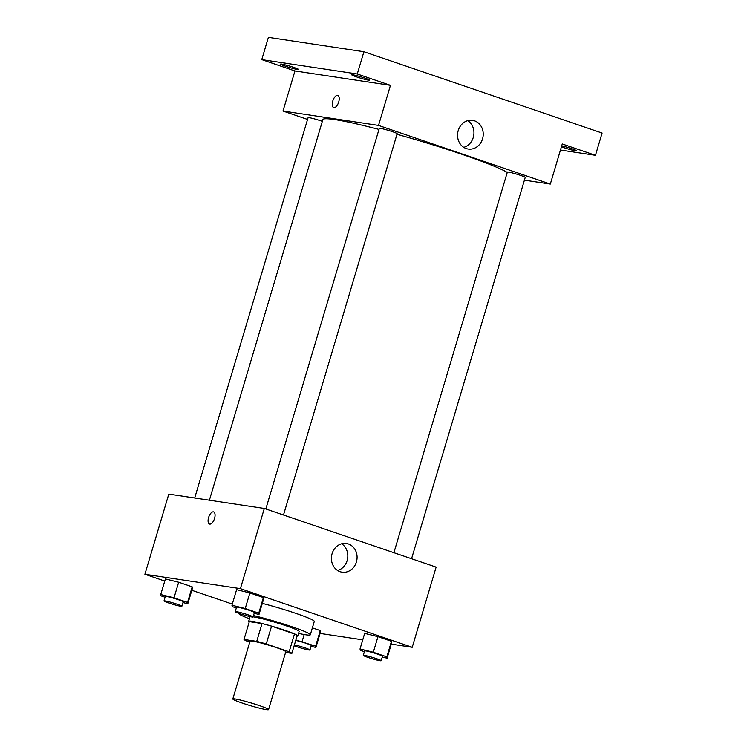 <?xml version="1.0" encoding="UTF-8"?>
<svg xmlns="http://www.w3.org/2000/svg" width="747" height="747" viewBox="0 0 747 747"><rect width="100%" height="100%" fill="white"/><g stroke="black" fill="none" stroke-linecap="round" stroke-linejoin="round"><path stroke-width="1.12" d="M266.296 709.65A18.647 1.391 16.6 0 1 245.996 704.328A18.647 1.391 16.6 0 1 232.812 698.996A18.647 1.391 16.6 0 1 251.076 702.983A18.647 1.391 16.6 0 1 268.547 709.641A18.647 1.391 16.6 0 1 266.296 709.65M232.812 698.996L250.077 641.085A18.647 1.391 16.6 0 1 268.341 645.081A18.647 1.391 16.6 0 1 285.802 651.739L268.547 709.641M243.998 639.46L249.311 621.644L262.048 623.558A25.034 1.867 16.6 0 1 271.563 626.154L294.477 633.979L289.164 651.795L266.249 643.97A25.034 1.867 16.6 0 0 256.735 641.374L243.998 639.46A25.034 1.867 16.6 0 0 246.715 641.029L249.778 642.075M285.606 652.43L291.881 653.373A25.034 1.867 16.6 0 0 289.164 651.795M294.477 633.979A25.034 1.867 16.6 0 1 297.194 635.557L291.881 653.373M297.017 636.145A25.631 1.914 -163.4 0 0 297.82 635.921A25.631 1.914 -163.4 0 0 273.794 626.77A25.631 1.914 -163.4 0 0 248.686 621.271A25.631 1.914 -163.4 0 0 249.237 621.906M248.686 621.271L250.012 616.817A25.631 1.914 16.6 0 1 250.245 616.658M253.13 616.817A25.631 1.914 16.6 0 1 281.04 624.137A25.631 1.914 16.6 0 1 299.145 631.467L297.82 635.921M271.563 626.154L266.249 643.97M262.048 623.558L256.735 641.374M253.513 615.556A37.285 2.773 16.6 0 1 291.125 626.481A37.285 2.773 16.6 0 1 310.313 634.791A37.285 2.773 16.6 0 1 305.822 634.81A37.285 2.773 16.6 0 1 298.567 633.4M249.433 618.749A37.285 2.773 16.6 0 1 238.844 613.492A37.285 2.773 16.6 0 1 238.937 613.362M262.318 603.389A37.285 2.773 16.6 0 1 314.291 621.429L310.313 634.791M182.978 602.577L187.805 603.772L192.446 588.178L192.194 586.853L178.673 582.23L165.395 578.944L160.745 594.537L160.997 595.863L165.106 597.264M254.185 613.287L259.004 614.482L263.654 598.898L263.402 597.563L249.872 592.95L236.603 589.663L231.953 605.247L232.205 606.573L236.313 607.983M391.279 644.138L412.223 647.294L240.413 588.645L144.899 574.266L164.77 581.054M191.82 590.289L232.298 604.099M320.071 633.428L362.753 639.852M311.06 646.295L315.878 647.49L320.528 631.906L320.276 630.571L312.377 627.882L320.276 630.571L315.626 646.164L295.868 640.002M382.259 657.015L387.086 658.21L391.727 642.616L391.475 641.29L377.954 636.668L364.676 633.381L360.026 648.975L360.278 650.301L364.387 651.701M412.223 647.294L436.127 567.122L264.317 508.464L168.803 494.094L144.899 574.266M264.317 508.464L240.413 588.645M356.403 561.987A14.51 12.802 -81.4 0 1 342.089 572.183A14.51 12.802 -81.4 0 1 331.584 555.936A14.51 12.802 -81.4 0 1 346.403 543.489A14.51 12.802 -81.4 0 1 356.403 561.987M209.758 524.105A6.406 2.979 108.8 0 1 209.505 524.049A6.406 2.979 108.8 0 1 208.758 517.017A6.406 2.979 108.8 0 1 213.651 511.919A6.406 2.979 108.8 0 1 214.482 518.689A6.406 2.979 108.8 0 1 209.758 524.105M209.515 524.049A6.406 2.979 108.8 0 1 208.758 517.017A6.406 2.979 108.8 0 1 213.651 511.919M341.622 543.788A14.51 12.802 -81.4 0 1 347.131 560.595A14.51 12.802 -81.4 0 1 337.597 570.493M209.393 500.201L322.863 119.585A97.876 7.293 16.6 0 1 378.981 129.418M396.984 134.283A97.876 7.293 16.6 0 1 507.269 172.426M411.56 558.737L525.234 177.431A9.319 0.691 -163.4 0 0 518.633 174.761A9.319 0.691 -163.4 0 0 508.492 172.109A9.319 0.691 -163.4 0 0 507.362 172.109L393.902 552.705M194.706 497.988L308.081 117.671A9.319 0.691 16.6 0 1 313.086 118.521A9.319 0.691 16.6 0 1 322.34 121.331M265.829 508.978L379.289 128.381A9.319 0.691 16.6 0 1 388.421 130.38A9.319 0.691 16.6 0 1 397.152 133.713L283.487 515.01M524.413 180.167L550.324 184.07L378.514 125.412L282.992 111.042L307.559 119.427M560.465 150.044L595.462 155.311L602.101 133.041L363.91 51.72L268.397 37.35L261.758 59.62L294.944 70.956L282.992 111.042M595.462 155.311L562.267 143.975L550.324 184.07M363.91 51.72L357.271 73.99L261.758 59.62M378.514 125.412L390.457 85.326L357.271 73.99M482.553 138.849A14.51 12.802 -81.4 0 1 468.229 149.045A14.51 12.802 -81.4 0 1 457.734 132.789A14.51 12.802 -81.4 0 1 472.552 120.342A14.51 12.802 -81.4 0 1 482.553 138.849M390.457 85.326L294.944 70.956M333.909 107.652A6.406 2.979 108.8 0 1 333.657 107.587A6.406 2.979 108.8 0 1 332.91 100.565A6.406 2.979 108.8 0 1 337.803 95.457A6.406 2.979 108.8 0 1 338.634 102.227A6.406 2.979 108.8 0 1 333.909 107.652M333.666 107.587A6.406 2.979 108.8 0 1 332.91 100.565A6.406 2.979 108.8 0 1 337.803 95.457M467.762 120.64A14.51 12.802 -81.4 0 1 473.271 137.448A14.51 12.802 -81.4 0 1 463.747 147.346M293.87 67.435A9.319 0.691 16.6 0 1 298.464 69.443A9.319 0.691 16.6 0 1 289.332 67.445A9.319 0.691 16.6 0 1 280.592 64.121A9.319 0.691 16.6 0 1 293.87 67.435M365.078 78.155A9.319 0.691 16.6 0 1 369.662 80.162A9.319 0.691 16.6 0 1 360.53 78.164A9.319 0.691 16.6 0 1 351.8 74.831A9.319 0.691 16.6 0 1 365.078 78.155M561.716 145.842A9.319 0.691 16.6 0 1 572.025 148.802A9.319 0.691 16.6 0 1 576.619 150.81A9.319 0.691 16.6 0 1 571.053 149.82A9.319 0.691 16.6 0 1 561.427 146.814M387.086 658.21L386.834 656.874L373.304 652.262L360.026 648.975M363.294 655.38L364.62 650.926A9.319 0.691 16.6 0 1 373.752 652.925A9.319 0.691 16.6 0 1 382.492 656.249L381.157 660.703A9.319 0.691 16.6 0 1 380.036 660.712A9.319 0.691 16.6 0 1 369.886 658.051A9.319 0.691 16.6 0 1 363.294 655.38A9.319 0.691 16.6 0 1 372.426 657.379A9.319 0.691 16.6 0 1 381.157 660.703M391.727 642.616L391.475 641.29L386.834 656.874M391.475 641.29L377.954 636.668L373.304 652.262M377.954 636.668L364.676 633.381M259.004 614.482L258.751 613.156L245.231 608.534L231.953 605.247M235.221 611.653L236.547 607.199A9.319 0.691 16.6 0 1 245.679 609.197A9.319 0.691 16.6 0 1 254.41 612.531L253.084 616.985A9.319 0.691 16.6 0 1 251.963 616.985A9.319 0.691 16.6 0 1 241.813 614.323A9.319 0.691 16.6 0 1 235.221 611.653A9.319 0.691 16.6 0 1 244.353 613.651A9.319 0.691 16.6 0 1 253.084 616.985M263.654 598.898L263.402 597.563L258.751 613.156M263.402 597.563L249.872 592.95L245.231 608.534M249.872 592.95L236.603 589.663M315.878 647.49L315.626 646.164M295.737 640.431A9.319 0.691 16.6 0 1 305.663 643.186A9.319 0.691 16.6 0 1 311.284 645.539L309.958 649.993A9.319 0.691 16.6 0 1 308.838 649.993A9.319 0.691 16.6 0 1 294.15 645.753M320.528 631.906L320.276 630.571M304.188 634.539L302.096 641.542M294.411 644.885A9.319 0.691 16.6 0 1 304.337 647.64A9.319 0.691 16.6 0 1 309.958 649.993M187.805 603.772L187.553 602.437L174.023 597.824L160.745 594.537M164.013 600.943L165.339 596.489A9.319 0.691 16.6 0 1 174.471 598.487A9.319 0.691 16.6 0 1 183.211 601.811L181.876 606.265A9.319 0.691 16.6 0 1 180.755 606.275A9.319 0.691 16.6 0 1 170.605 603.613A9.319 0.691 16.6 0 1 164.013 600.943A9.319 0.691 16.6 0 1 173.145 602.941A9.319 0.691 16.6 0 1 181.876 606.265M192.446 588.178L192.194 586.853L187.553 602.437M192.194 586.853L178.673 582.23L174.023 597.824M178.673 582.23L165.395 578.944"/></g></svg>
